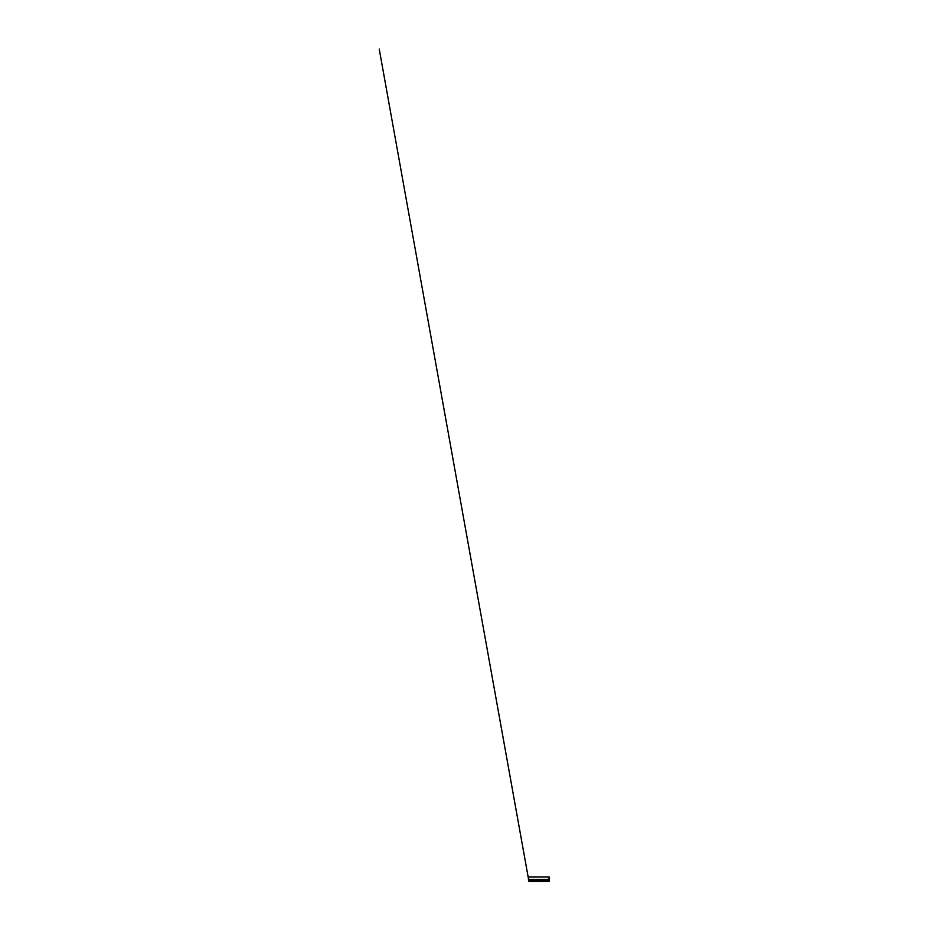 <?xml version="1.0" encoding="UTF-8"?>
<svg xmlns="http://www.w3.org/2000/svg" width="928" height="928" viewBox="0 0 928 928"><rect width="100%" height="100%" fill="white"/><g stroke="black" fill="none" stroke-linecap="round" stroke-linejoin="round"><path stroke-width="0.7" stroke-dasharray="4.64 3.48" d="M528.786 880.927L528.415 879.593L529.099 880.324L528.612 881.101L528.948 880.022M528.89 879.93L528.786 880.823M528.577 880.196L528.542 880.8M528.624 879.628L528.89 881.113L528.925 880.022L549.109 880.022L528.786 880.022L528.89 881.414L549.214 881.31L549.214 880.022L549.109 881.31L549.109 880.022L549.109 881.31L528.89 881.31L528.89 880.022L549.109 880.022L549.109 881.31L528.89 881.31L549.214 881.31M547.079 881.6L547.532 880.997L546.72 880.997L547.485 881.6M546.72 881.6L547.659 881.6M546.72 881.449L547.532 881.449L546.72 881.426M547.798 881.414L546.464 881.414L547.798 881.414M547.659 881.414L546.418 881.287L547.648 880.846M548.274 880.173L549.051 879.524L548.274 880.173M547.787 880.498L547.16 880.301L547.787 880.498M547.822 880.289L549.04 879.477L547.822 880.289M547.497 880.289L546.766 880.289L547.485 880.22M528.786 880.521L528.867 879.93M528.786 881.31L528.89 880.022L528.89 881.414M528.856 879.663L528.716 876.925L549.272 877.006L548.599 879.988L529.296 879.988L528.635 877.006M530.561 876.925L547.23 877.03L530.561 876.925M548.68 879.964L529.296 880.057L548.68 879.964L548.715 881.032L529.18 881.032L548.715 881.032L549.214 876.937L528.682 876.937M528.728 877.03L549.167 877.03L528.728 877.03L528.728 879.431L549.167 879.431L549.167 877.03L549.167 879.431L528.728 879.431L528.728 877.03M529.389 879.976L549.167 879.431L529.389 879.976L529.285 881.032L548.61 881.032L548.518 879.976L548.61 881.032L529.285 881.032L529.389 879.976M549.109 881.414L528.89 881.31L549.109 881.31L549.109 880.022M528.716 879.512L549.214 879.442L528.682 879.5"/><path stroke-width="1.39" d="M528.566 880.811L528.392 879.616L529.296 879.988L528.426 879.616L528.566 880.904M549.109 880.022L549.109 881.414L528.89 881.414L549.109 881.31L549.109 880.022L528.89 880.022L528.786 881.31L528.879 879.698M528.624 879.628L379.227 49.068L528.786 880.521M547.81 881.426L546.453 881.426M529.296 880.022L548.599 879.988L549.214 877.006L528.682 877.006L528.682 879.442L549.272 879.442L549.272 877.006L528.716 876.925L528.635 879.442M548.622 880.057L528.716 879.512M528.786 880.823L528.577 880.196M547.508 881.6L546.604 881.6"/></g></svg>
